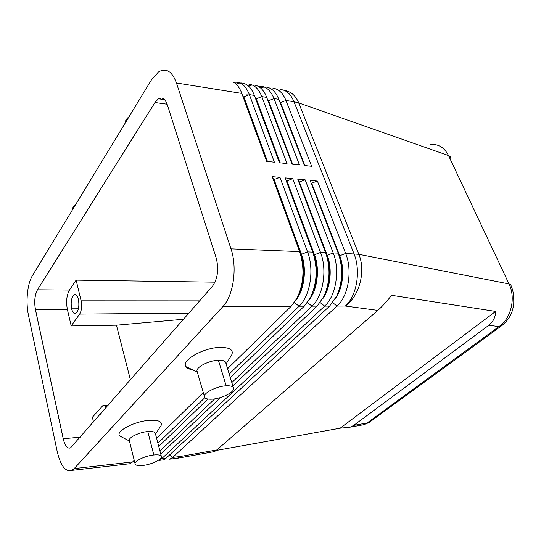 <?xml version="1.0" encoding="UTF-8"?>
<svg xmlns="http://www.w3.org/2000/svg" width="541" height="541" viewBox="0 0 541 541"><rect width="100%" height="100%" fill="white"/><g stroke="black" fill="none" stroke-linecap="round" stroke-linejoin="round"><path stroke-width="0.81" d="M280.177 162.821L256.306 98.814L261.81 96.589L287.041 163.578L279.467 162.746L254.378 95.405C252.41 90.219 249.773 86.601 246.473 84.552C243.294 82.678 239.967 82.462 236.491 83.909M233.813 82.367C240.461 81.238 245.648 85.316 249.381 94.601L274.375 162.185L266.645 161.34L241.813 93.397C240.008 88.555 237.627 85.059 234.666 82.922M222.939 306.49C233.414 295.771 237.472 267.511 230.98 248.846L176.447 82.962C172.126 71.412 166.243 67.666 158.797 71.737L151.595 79.622L32.277 275.91C27.334 283.761 25.569 302.054 28.43 315.058L57.238 451.681C60.66 465.929 65.522 472.171 71.831 470.393L74.164 468.58L222.939 306.49L291.22 306.233L296.989 298.287C303.92 283.491 304.799 267.93 299.64 251.599L272.231 176.616L273.631 179.646L279.988 177.38L272.231 176.616M231.825 382.561L312.001 306.152C323.18 296.15 327.461 269.864 320.515 252.437L292.715 178.631L285.107 177.881L313.956 254.764C317.871 266.26 317.898 277.939 314.037 289.8M169.732 459.248L172.653 457.388L337.023 306.057C348.363 296.258 352.691 270.52 345.645 253.445L317.405 181.052L310.101 180.336L338.213 253.147C343.197 267.687 342.717 281.956 336.773 295.934L329.625 306.084L166.141 458.132L163.524 459.877L159.155 460.377L161.766 458.626L324.641 306.105C335.9 296.204 340.208 270.196 333.209 252.945L305.178 179.855L297.726 179.118L325.628 252.64C330.625 267.579 330.071 282.152 323.958 296.36L317.087 306.132L232.84 385.855M309.411 299.538C317.54 289.388 319.92 268.762 314.477 254.784L286.926 180.917L292.715 178.631M159.96 451.059L214.716 398.866M248.434 86.019C252.451 84.328 256.245 84.768 259.815 87.338C262.662 89.488 264.962 92.829 266.713 97.373L261.81 96.589C258.726 88.846 254.439 84.721 248.941 84.213M279.988 177.38L307.552 251.917C314.449 269.519 310.189 296.096 299.099 306.199L229.208 374.034M230.27 377.496L304.285 306.179L310.297 297.942C317.107 283.356 317.932 268.079 312.772 252.126L285.107 177.881M260.546 87.926C264.63 86.317 268.471 86.844 272.062 89.502C274.842 91.652 277.087 94.918 278.804 99.307L304.36 165.478L311.636 166.276L285.952 100.45C282.842 92.883 278.507 88.812 272.962 88.23M292.14 164.133L266.713 97.373L292.039 164.126L299.464 164.937L273.996 98.536C270.541 90.124 265.719 86.019 259.552 86.235M279.67 162.767L254.378 95.405L249.381 94.601L243.829 96.853L267.464 161.428M220.518 397.52L160.745 454.075M297.726 179.118L298.95 182.074L305.178 179.855M298.95 182.074L326.723 255.251C331.112 268.363 330.625 281.151 325.256 293.628M322.632 298.903C330.456 288.664 332.587 268.803 327.224 255.271L299.444 182.121M310.101 180.336L311.231 183.25L317.405 181.052M311.231 183.25L339.221 255.724C343.616 268.573 343.17 281.151 337.875 293.459M511.056 286.324C511.313 285.08 510.63 284.289 509.007 283.944C516.06 298.105 510.995 318.845 498.903 326.595L502.258 325.276M430.122 144.555C438.122 143.656 444.256 147.321 448.536 155.558L509.007 283.944L358.852 254.324C366 271.197 359.332 296.427 345.334 306.03L377.828 310.378C382.304 306.429 386.883 301.405 391.556 295.305L495.671 311.413C495.556 316.992 493.284 321.597 488.854 325.249L498.903 326.595L367.082 422.994L364.127 424.699M488.854 325.249L353.733 425.388L350.155 427.187L340.174 428.188L495.671 311.413M370.436 421.513L367.082 422.994L353.733 425.388M340.174 428.188L216.157 450.464M212.911 451.87L214.601 451.566L216.758 449.963L179.991 456.557L172.653 457.388L169.468 455.035M37.41 289.814C34.739 295.068 34.076 301.682 35.429 309.648L63.209 438.737C64.94 445.798 67.368 448.854 70.486 447.901L212.37 286.365C217.719 278.791 219.004 269.371 216.231 258.104L167.264 104.636C165.133 98.746 162.185 96.792 158.418 98.773L154.956 102.472L37.41 289.814L69.451 290.057C66.638 295.203 65.948 301.675 67.375 309.479L71.196 325.939L79.655 314.084L188.904 313.151M154.956 102.472L158.121 99.01L161.563 98.002M74.164 468.58L172.843 361.124L74.212 468.58L132.619 461.946L134.229 460.364M158.743 446.413L207.906 399.048M204.843 397.689L157.918 443.241M129.82 463.833L132.619 461.946M156.64 438.359L203.274 392.577M227.578 368.719L291.22 306.233M273.631 179.646L300.924 254.27C305.462 268.6 304.684 282.26 298.585 295.251M295.941 300.14C304.36 290.098 306.984 268.708 301.452 254.29L274.152 179.693M286.419 180.87L286.926 180.917M266.95 161.374L243.328 96.771L243.829 96.853M231.562 355.309C233.922 350.081 230.128 347.437 220.187 347.383C203.619 347.552 181.079 360.326 185.908 366.548C186.929 368.191 189.127 369.26 192.501 369.746M160.975 425.781C162.679 421.669 158.756 419.863 149.208 420.357C134.195 421.351 115.307 431.38 119.608 435.904L123.267 437.831M199.656 300.877L81.103 300.823C82.11 306.213 81.63 310.635 79.655 314.084M215.007 282.165L76.132 280.143L69.451 290.057M81.103 300.823L76.132 280.143M78.384 299.119C79.473 305.996 78.614 310.75 75.808 313.381C74.009 314.057 72.616 312.536 71.628 308.816C70.56 301.966 71.432 297.232 74.239 294.615C76.004 293.952 77.39 295.454 78.384 299.119M35.429 309.648L67.375 309.479L35.476 309.648L63.256 438.737C64.656 444.682 66.678 447.833 69.336 448.185M106.178 407.583C105.096 405.906 103.953 405.283 102.749 405.73L92.389 417.26L93.498 422.054M71.196 325.939L116.443 325.188L130.435 379.89M116.443 325.188L183.555 319.258M155.01 102.479L167.122 104.21L155.01 102.479L37.457 289.814C34.78 295.061 34.124 301.675 35.476 309.648L63.256 438.737L80.264 437.162M100.085 414.534L101.728 412.641M280.61 102.804L280.096 102.628M284.431 90.428C290.842 91.355 295.609 95.514 298.72 102.905L448.536 155.558L450.369 156.809L450.903 158.75M304.367 165.478L278.804 99.307L273.996 98.536L268.539 100.734L292.634 164.187M256.522 99.395L256.211 99.814M287.913 121.691L287.609 122.077M290.76 130.239L291.065 129.854M216.758 449.963L377.828 310.378M335.603 298.233C343.095 287.934 344.975 268.83 339.714 255.744L311.717 183.298M248.326 95.033L246.831 94.79L245.966 95.987M332.708 302.676L337.023 306.057L345.334 306.03C356.722 296.292 361.063 270.737 353.99 253.776L293.986 101.728L285.952 100.45L280.542 102.628L304.853 165.532M72.291 210.084C72.196 208.238 73.278 206.452 75.551 204.728M125.072 123.253C125.14 120.9 126.486 118.682 129.103 116.619M226.145 385.807C217.002 386.213 204.058 392.543 204.383 396.384C204.566 398.521 207.162 399.441 212.187 399.163C221.201 398.656 233.712 392.61 233.692 388.708C233.665 386.558 231.149 385.591 226.145 385.807L218.388 360.232C209.279 360.441 196.505 366.839 196.958 370.896L197.228 371.931M153.827 454.988C145.482 455.779 134.56 460.864 135.054 463.691C135.378 465.355 137.989 465.943 142.892 465.449C151.095 464.597 161.664 459.728 161.461 456.861C161.286 455.157 158.743 454.535 153.827 454.988L147.788 431.549C139.456 432.191 128.643 437.351 129.265 440.34L129.36 440.753M225.949 363.451C225.868 361.192 223.345 360.123 218.388 360.232M155.409 433.726C155.213 431.921 152.67 431.191 147.788 431.549M176.447 82.962L241.813 93.397L243.328 96.771M307.423 302.575L312.001 306.152L317.087 306.132M326.723 255.251L325.628 252.64L320.515 252.437L314.477 254.784M230.98 248.846L299.64 251.599L300.924 254.27M301.452 254.29L307.552 251.917L312.772 252.126L313.956 254.764M339.221 255.724L338.213 253.147L333.209 252.945L327.224 255.271M280.705 89.549C286.372 90.036 290.801 94.1 293.986 101.728L298.72 102.905L358.852 254.324L345.645 253.445L339.714 255.744M166.141 458.132L161.766 458.626M320.198 302.629L324.641 306.105L329.625 306.084M294.378 302.527L299.099 306.199L304.285 306.179M71.628 308.816L78.391 308.783M214.608 451.566L177.333 458.295L179.991 456.557M268.052 100.66L268.539 100.734M255.961 99.111L256.427 99.186M501.203 326.027C505.666 322.592 508.905 318.683 510.92 314.307C512.084 312.029 513.017 308.681 513.713 304.258C513.977 295.596 513.084 289.611 511.049 286.304M364.404 424.597L350.358 427.126M312.252 294.061L310.832 296.887M299.045 294.358L297.503 297.266M130.097 463.711L71.838 470.386M74.218 294.629L75.862 294.635M158.472 98.773L164.572 99.666M369.253 422.352L364.431 424.577M501.23 326.027L369.375 422.291M325.195 293.756L323.89 296.509M177.333 458.295L170.016 459.133M204.383 396.384L196.958 370.869M135.054 463.691L129.265 440.3M129.441 441.03L119.649 435.958M197.269 371.998L185.976 366.663M108.099 405.392L104.095 405.682M231.751 354.957L226.097 363.897M155.517 434.071L161.123 425.497M225.949 363.41L233.306 387.39M155.409 433.659L161.306 456.225"/></g></svg>
